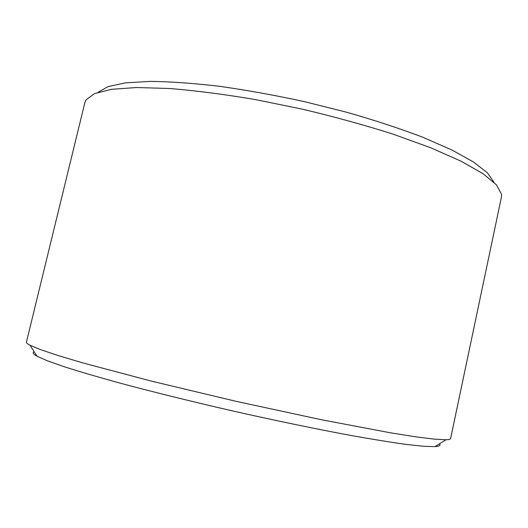<?xml version="1.0" encoding="UTF-8"?>
<svg xmlns="http://www.w3.org/2000/svg" width="528" height="528" viewBox="0 0 528 528"><rect width="100%" height="100%" fill="white"/><g stroke="black" fill="none" stroke-linecap="round" stroke-linejoin="round"><path stroke-width="0.79" d="M501.422 197.149L501.534 194.297L496.544 184.939L483.206 173.804L461.188 161.245L430.742 147.767L392.852 134.066C364.412 125.044 334.257 116.741 302.399 109.164L255.044 99.515C224.143 94.307 195.782 90.644 169.97 88.526L136.693 87.516L111.401 89.331L94.565 93.608L86.024 99.898L84.889 102.518L26.42 342.151C26.222 342.857 27.443 343.893 30.083 345.266L40.531 349.628L58.12 355.542L82.83 362.908L151.272 381.091L236.023 401.313L321.189 419.694L390.766 432.868L416.242 436.907L434.65 439.171L445.962 439.751C448.932 439.652 450.483 439.243 450.615 438.524L501.422 197.149M439.421 443.85C440.867 445.408 439.395 446.332 435.006 446.615L423.819 446.305L405.9 444.371C390.674 442.259 372.253 439.276 350.638 435.415C316.272 429.033 275.755 420.651 233.779 411.193C191.836 401.584 151.668 391.637 117.922 382.543C96.763 376.682 78.857 371.415 64.218 366.742L47.223 360.743L37 356.195C33.158 354.037 32.228 352.565 34.208 351.787M493.911 182.206L487.417 172.814L473.411 161.938L451.744 149.912L422.756 137.227C400.079 128.608 374.873 120.325 347.147 112.365L304.121 101.567C274.778 95.218 246.451 90.11 219.14 86.255C193.116 83.219 170.102 81.596 150.097 81.385L125.36 82.863L108.035 86.625L98.122 92.288M435.006 446.615L445.962 439.751M37 356.195L30.083 345.266"/></g></svg>
